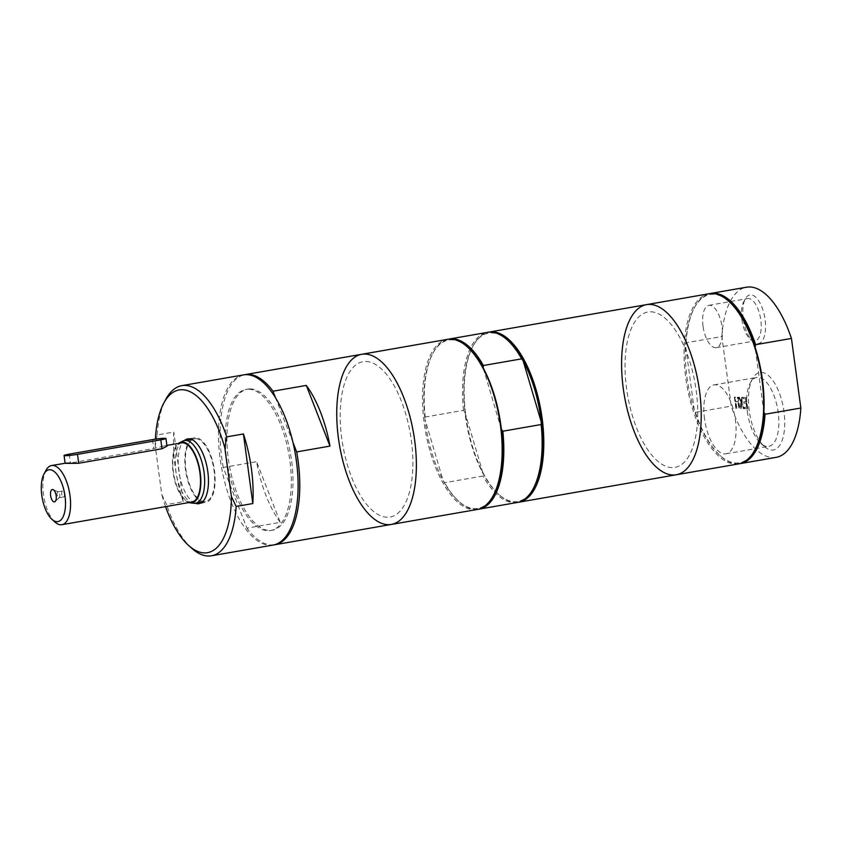 <?xml version="1.0" encoding="UTF-8"?>
<svg xmlns="http://www.w3.org/2000/svg" width="843" height="843" viewBox="0 0 843 843"><rect width="100%" height="100%" fill="white"/><g stroke="black" fill="none" stroke-linecap="round" stroke-linejoin="round"><path stroke-width="0.63" stroke-dasharray="4.21 3.16" d="M744.295 408.676L747.456 408.76L745.929 397.453L742.767 397.359L742.946 398.697L745.444 398.771L745.865 401.869L743.537 401.805L743.716 403.144L746.044 403.207L746.613 407.401L744.116 407.338L744.295 408.676L747.456 408.76M747.794 408.707L746.266 397.39L743.105 397.306L743.284 398.644L745.77 398.707L746.192 401.805L743.874 401.742L743.716 403.144M744.053 403.08L746.044 403.207M746.371 403.144L746.613 407.401M746.94 407.348L744.116 407.338M744.453 407.274L744.632 408.613M740.871 402.859L740.07 408.56L740.839 408.581L741.461 404.103L743.326 408.644L744.042 408.665L741.671 402.954L742.472 397.359L741.692 397.338L741.092 401.732L739.269 397.264L738.542 397.243L741.208 402.806L740.07 408.56M740.407 408.497L741.176 408.518L741.787 404.05L743.652 408.592L744.38 408.613L742.009 402.901L742.799 397.295L741.692 397.338M742.03 397.274L741.092 401.732M741.429 401.668L739.269 397.264M739.596 397.211L738.542 397.243M738.868 397.19L741.208 402.806M736.866 408.402L736.118 402.87L738.436 402.933L739.195 408.465L739.859 408.486L738.331 397.179L737.657 397.158L738.257 401.595L735.939 401.531L735.338 397.095L734.664 397.074L736.192 408.391L736.866 408.402L735.781 402.922L738.11 402.986L738.858 408.528L739.532 408.549L737.994 397.232L737.33 397.211L737.931 401.647L735.602 401.584L735.001 397.148L734.327 397.137L735.855 408.444L736.529 408.465M183.216 501.659A86.355 37.514 80.1 0 1 173.806 432.069L157.156 434.977L155.238 446.031L161.814 494.672L166.556 504.567L183.216 501.659L173.806 432.069M157.156 434.977A86.355 37.514 80.1 0 1 165.839 399.308M273.121 545.042A86.355 37.514 80.1 0 1 221.33 466.421A86.355 37.514 80.1 0 1 243.458 374.903M191.825 548.35A86.355 37.514 80.1 0 1 166.556 504.567M155.238 446.031A82.603 35.88 80.1 0 1 155.418 439.15M280.245 522.344A86.355 37.514 80.1 0 1 256.557 461.658L223.237 467.465L246.925 528.15L280.245 522.344L256.557 461.658M292.985 442.47L275.556 397.822M223.237 467.465A86.355 37.514 80.1 0 1 244.291 374.777M391.384 524.43A86.355 37.514 80.1 0 1 339.603 445.799A86.355 37.514 80.1 0 1 361.721 354.292M273.943 544.884A86.355 37.514 80.1 0 1 246.925 528.15M533.63 487.928A85.417 37.103 80.1 0 1 498.371 494.072A85.417 37.103 80.1 0 1 483.144 473.671A85.417 37.103 80.1 0 1 464.978 412.406L483.144 473.671L482.965 476.021L444.651 482.702L443.165 480.636A85.417 37.103 80.1 0 1 424.998 419.371L443.165 480.636A85.417 37.103 80.1 0 0 458.402 501.048L459.182 501.743A86.355 37.514 80.1 0 1 444.651 482.702M507.929 340.498A85.417 37.103 80.1 0 0 491.743 332.911A85.417 37.103 80.1 0 0 472.681 346.652A85.417 37.103 80.1 0 0 464.978 412.406L463.492 410.341L425.178 417.022L424.998 419.371A85.417 37.103 80.1 0 1 432.701 353.617A85.417 37.103 80.1 0 1 451.764 339.877A85.417 37.103 80.1 0 1 467.949 347.474M501.353 429.14L483.187 367.875M463.492 410.341A86.355 37.514 80.1 0 1 487.496 332.363M517.149 502.502A86.355 37.514 80.1 0 1 482.965 476.021M425.178 417.022A86.355 37.514 80.1 0 1 433.197 352.701A86.355 37.514 80.1 0 1 448.35 339.213M763.884 412.069L755.107 347.158M695.443 412.364L731.25 406.126L721.85 336.536L686.033 342.785L685.517 345.261L694.295 410.172L695.443 412.364A86.355 37.514 80.1 0 0 720.702 456.158A86.355 37.514 80.1 0 0 739.532 463.713M755.18 449.308A85.417 37.103 80.1 0 1 719.922 455.452A85.417 37.103 80.1 0 1 694.295 410.172A85.417 37.103 80.1 0 1 685.517 345.261A85.417 37.103 80.1 0 1 694.221 308.032A85.417 37.103 80.1 0 1 713.294 294.291A85.417 37.103 80.1 0 1 729.48 301.878M776.182 457.349A86.355 37.514 80.1 0 1 731.25 406.126M721.85 336.536A86.355 37.514 80.1 0 1 746.519 287.21M749.248 410.752A39.336 17.092 80.1 0 1 752.578 378.686A39.336 17.092 80.1 0 1 783.453 408.286A39.336 17.092 80.1 0 1 764.411 446.59A39.336 17.092 80.1 0 1 749.248 410.752M743.273 318.939A24.7 10.727 80.1 0 1 745.36 298.812A24.7 10.727 80.1 0 1 764.749 317.4A24.7 10.727 80.1 0 1 752.799 341.447A24.7 10.727 80.1 0 1 743.273 318.939M686.033 342.785A86.355 37.514 80.1 0 1 694.716 307.105A86.355 37.514 80.1 0 1 709.88 293.617M747.309 411.479A34.974 15.195 -99.9 0 0 760.786 443.344A34.974 15.195 -99.9 0 0 768.753 446.358A34.974 15.195 -99.9 0 0 777.71 409.287A34.974 15.195 -99.9 0 0 756.74 377.443A34.974 15.195 -99.9 0 0 750.259 382.975A34.974 15.195 -99.9 0 0 747.309 411.479M704.537 418.939A34.974 15.195 80.1 0 1 713.968 384.903A34.974 15.195 80.1 0 1 734.938 416.748A34.974 15.195 80.1 0 1 725.981 453.808A34.974 15.195 80.1 0 1 704.537 418.939M741.84 319.476A21.486 9.336 -99.9 0 0 750.122 339.055A21.486 9.336 -99.9 0 0 755.012 340.899A21.486 9.336 -99.9 0 0 760.523 318.138A21.486 9.336 -99.9 0 0 747.636 298.57A21.486 9.336 -99.9 0 0 743.663 301.973A21.486 9.336 -99.9 0 0 741.84 319.476M703.051 326.241A21.486 9.336 80.1 0 1 708.847 305.335A21.486 9.336 80.1 0 1 721.724 324.892A21.486 9.336 80.1 0 1 716.223 347.664A21.486 9.336 80.1 0 1 703.051 326.241M65.227 463.144L70.433 463.039L153.721 448.518L164.511 445.831L166.998 446.168M63.457 496.98A3.003 1.307 -99.9 0 0 63.573 496.97A3.003 1.307 -99.9 0 0 64.395 495.589A3.003 1.307 -99.9 0 0 63.783 492.059A3.003 1.307 -99.9 0 0 62.54 491.047A3.003 1.307 -99.9 0 0 61.75 494.103A3.003 1.307 -99.9 0 0 63.457 496.98M58.852 497.781A3.003 1.307 -99.9 0 0 58.957 497.77A3.003 1.307 -99.9 0 0 59.295 497.591A3.003 1.307 -99.9 0 0 59.727 494.588A3.003 1.307 -99.9 0 0 58.304 491.912A3.003 1.307 -99.9 0 0 57.935 491.859A3.003 1.307 -99.9 0 0 57.134 494.904A3.003 1.307 -99.9 0 0 58.852 497.781M55.048 522.112A30.032 13.045 80.1 0 1 43.878 497.349A30.032 13.045 80.1 0 1 46.007 470.268M191.814 502.049A30.032 13.045 80.1 0 1 173.806 474.704A30.032 13.045 80.1 0 1 181.498 442.87M188.874 502.565A30.812 13.383 80.1 0 1 173.468 474.757A30.812 13.383 80.1 0 1 178.558 443.386M193.648 503.271A31.823 13.825 80.1 0 1 176.377 474.251A31.823 13.825 80.1 0 1 182.815 441.1M195.734 438.708A31.823 13.825 80.1 0 1 213.827 469.14A31.823 13.825 80.1 0 1 205.45 501.49A31.823 13.825 80.1 0 1 186.366 472.512A31.823 13.825 80.1 0 1 194.522 438.792A31.823 13.825 80.1 0 1 195.734 438.708M191.171 439.277A32.856 14.268 80.1 0 1 194.343 437.78A32.856 14.268 80.1 0 1 195.597 437.686A32.856 14.268 80.1 0 1 214.28 469.108A32.856 14.268 80.1 0 1 205.629 502.502A32.856 14.268 80.1 0 1 202.13 502.165M201.951 502.091A32.856 14.268 80.1 0 1 185.924 472.586A32.856 14.268 80.1 0 1 191.024 439.403M195.281 503.26A32.856 14.268 80.1 0 1 179.264 473.755A32.856 14.268 80.1 0 1 184.354 440.562M165.555 506.632A82.603 35.88 80.1 0 1 161.814 494.672M248.717 389.203A71.634 31.117 80.1 0 1 289.455 457.728A71.634 31.117 80.1 0 1 270.592 530.553A71.634 31.117 80.1 0 1 227.631 465.315A71.634 31.117 80.1 0 1 245.987 389.403A71.634 31.117 80.1 0 1 248.717 389.203M250.382 388.918A71.634 31.117 80.1 0 1 291.12 457.443A71.634 31.117 80.1 0 1 272.257 530.258A71.634 31.117 80.1 0 1 229.296 465.03A71.634 31.117 80.1 0 1 247.652 389.118A71.634 31.117 80.1 0 1 250.382 388.918M366.02 361.468A78.842 34.247 80.1 0 1 411.953 479.13A78.842 34.247 80.1 0 1 351.689 477.486A78.842 34.247 80.1 0 1 366.02 361.468M477.17 509.478A86.355 37.514 80.1 0 1 425.388 430.847A86.355 37.514 80.1 0 1 447.517 339.329M493.65 494.904A85.417 37.103 80.1 0 1 458.402 501.048M478.002 509.309A86.355 37.514 80.1 0 1 459.182 501.743M517.981 502.344A86.355 37.514 80.1 0 1 499.161 494.778A86.355 37.514 80.1 0 1 467.033 423.586A86.355 37.514 80.1 0 1 473.176 345.725A86.355 37.514 80.1 0 1 488.329 332.237M676.234 474.778A86.355 37.514 80.1 0 1 624.452 396.147A86.355 37.514 80.1 0 1 646.57 304.629M650.87 311.815A78.842 34.247 80.1 0 1 696.803 429.466A78.842 34.247 80.1 0 1 636.528 427.822A78.842 34.247 80.1 0 1 650.87 311.815M738.7 463.882A86.355 37.514 80.1 0 1 686.919 385.251A86.355 37.514 80.1 0 1 709.037 293.743M152.509 439.614L153.721 448.518M69.221 454.135L70.433 463.039M432.701 353.617L433.197 352.701M719.922 455.452L720.702 456.158M760.786 443.344L764.411 446.59M750.259 382.975L752.578 378.686M725.981 453.808L768.753 446.358M713.968 384.903L756.74 377.443M750.122 339.055L752.799 341.447M743.663 301.973L745.36 298.812M716.223 347.664L755.012 340.899M708.847 305.335L747.636 298.57M64.395 495.589L64.658 493.735L63.783 492.059M58.304 491.912L53.109 489.614M59.295 497.591L55.185 501.511M62.54 491.047L57.935 491.859M63.573 496.97L58.957 497.77M164.511 445.831L166.893 445.42M202.278 502.038L205.45 501.49M191.35 439.34L194.522 438.792M198.959 503.661L205.629 502.502M187.683 438.94L194.343 437.78M270.592 530.553L272.257 530.258M245.987 389.403L247.652 389.118M498.371 494.072L499.161 494.778M472.681 346.652L473.176 345.725M694.221 308.032L694.716 307.105"/><path stroke-width="1.26" d="M243.406 433.966A86.355 37.514 80.1 0 1 252.816 503.556L236.156 506.464L231.403 496.569L224.828 447.928L226.746 436.874L243.406 433.966L252.816 503.556M155.418 439.15A82.603 35.88 80.1 0 1 163.848 402.986L165.839 399.308A86.355 37.514 80.1 0 1 181.825 385.651A86.355 37.514 80.1 0 1 185.123 385.409A86.355 37.514 80.1 0 1 226.746 436.874M181.825 385.651L243.458 374.903A86.355 37.514 80.1 0 1 246.757 374.671A86.355 37.514 80.1 0 1 295.851 457.275A86.355 37.514 80.1 0 1 273.121 545.042L211.488 555.79A86.355 37.514 80.1 0 1 191.825 548.35L188.706 545.558A82.603 35.88 80.1 0 1 165.555 506.632M236.156 506.464A86.355 37.514 80.1 0 1 211.488 555.79M163.848 402.986A82.603 35.88 80.1 0 1 224.828 447.928M275.556 397.822L272.974 391.215L306.294 385.409A86.355 37.514 80.1 0 1 329.982 446.095L296.673 451.911L292.985 442.47M306.294 385.409L329.982 446.095M244.291 374.777A86.355 37.514 80.1 0 1 245.123 374.619A86.355 37.514 80.1 0 1 248.422 374.376A86.355 37.514 80.1 0 1 272.974 391.215M245.123 374.619L361.721 354.292A86.355 37.514 80.1 0 1 365.019 354.049A86.355 37.514 80.1 0 1 414.124 436.653A86.355 37.514 80.1 0 1 391.384 524.43A86.355 37.514 80.1 0 1 339.603 445.799A86.355 37.514 80.1 0 1 361.731 354.292A86.355 37.514 80.1 0 1 365.019 354.049A86.355 37.514 80.1 0 1 414.124 436.653A86.355 37.514 80.1 0 1 391.384 524.43L477.17 509.478A86.355 37.514 80.1 0 0 493.155 495.821A86.355 37.514 80.1 0 0 499.298 417.959A86.355 37.514 80.1 0 0 467.17 346.768A86.355 37.514 80.1 0 0 450.805 339.097A86.355 37.514 80.1 0 0 447.517 339.329L361.731 354.292M296.673 451.911A86.355 37.514 80.1 0 1 274.786 544.757A86.355 37.514 80.1 0 1 273.943 544.884M467.17 346.768L467.949 347.474A85.417 37.103 80.1 0 1 483.187 367.875L483.366 365.525L521.68 358.844L523.166 360.909A85.417 37.103 80.1 0 1 541.332 422.174L541.153 424.524L502.839 431.205L501.353 429.14A85.417 37.103 80.1 0 1 493.65 494.904L493.155 495.821M448.35 339.213A86.355 37.514 80.1 0 1 449.182 339.044L487.496 332.363A86.355 37.514 80.1 0 1 507.149 339.803L507.929 340.498A85.417 37.103 80.1 0 1 523.166 360.909L541.332 422.174A85.417 37.103 80.1 0 1 533.63 487.928L533.134 488.856A86.355 37.514 80.1 0 1 517.149 502.502L478.835 509.183A86.355 37.514 80.1 0 1 478.002 509.309M483.187 367.875A85.417 37.103 80.1 0 1 501.353 429.14M507.149 339.803A86.355 37.514 80.1 0 1 521.68 358.844M541.153 424.524A86.355 37.514 80.1 0 1 533.134 488.856M449.182 339.044A86.355 37.514 80.1 0 1 483.366 365.525M728.7 301.183L729.48 301.878A85.417 37.103 80.1 0 1 755.107 347.158L755.623 344.682L791.44 338.433L800.85 408.023L765.033 414.261L763.884 412.069A85.417 37.103 80.1 0 1 755.18 449.308L754.685 450.236A86.355 37.514 80.1 0 1 738.7 463.882L676.234 474.778A86.355 37.514 80.1 0 1 624.452 396.147A86.355 37.514 80.1 0 1 646.57 304.629A86.355 37.514 80.1 0 1 649.869 304.397A86.355 37.514 80.1 0 1 698.973 387A86.355 37.514 80.1 0 1 676.234 474.778A86.355 37.514 80.1 0 0 698.973 387A86.355 37.514 80.1 0 0 649.869 304.397A86.355 37.514 80.1 0 0 646.57 304.629L709.037 293.743A86.355 37.514 80.1 0 1 712.335 293.501A86.355 37.514 80.1 0 1 728.7 301.183A86.355 37.514 80.1 0 1 760.818 372.374A86.355 37.514 80.1 0 1 754.685 450.236M755.107 347.158A85.417 37.103 80.1 0 1 763.884 412.069M800.85 408.023A86.355 37.514 80.1 0 1 776.182 457.349L740.365 463.597A86.355 37.514 80.1 0 1 739.532 463.713M709.88 293.617A86.355 37.514 80.1 0 1 710.702 293.448L746.519 287.21A86.355 37.514 80.1 0 1 791.44 338.433M765.033 414.261A86.355 37.514 80.1 0 1 740.365 463.597M710.702 293.448A86.355 37.514 80.1 0 1 755.623 344.682M165.955 438.465A9.389 0.738 172.3 0 1 160.802 439.846L77.514 454.356A9.389 0.738 172.3 0 1 64.068 455.505A9.389 0.738 172.3 0 1 69.221 454.135L152.509 439.614A9.389 0.738 172.3 0 1 165.955 438.465L166.998 446.168L162.004 448.75L78.715 463.26C68.009 463.524 59.21 463.281 70.433 463.039M66.039 463.113L51.571 465.526A30.032 13.045 80.1 0 1 52.719 465.441A30.032 13.045 80.1 0 1 69.8 494.167A30.032 13.045 80.1 0 1 61.887 524.704A30.032 13.045 80.1 0 1 55.048 522.112L51.929 519.32A26.281 11.412 80.1 0 1 42.15 497.655A26.281 11.412 80.1 0 1 44.015 473.956A26.281 11.412 80.1 0 1 49.885 469.73A26.281 11.412 80.1 0 1 65.469 501.353A26.281 11.412 80.1 0 1 51.929 519.32M54.237 501.901A6.291 2.729 80.1 0 1 50.548 495.02A6.291 2.729 80.1 0 1 53.109 489.614A6.291 2.729 80.1 0 1 56.091 495.22A6.291 2.729 80.1 0 1 55.185 501.511A6.291 2.729 80.1 0 1 54.237 501.901M44.015 473.956L46.007 470.268A30.032 13.045 80.1 0 1 51.571 465.526M166.893 445.42L181.498 442.87A30.032 13.045 80.1 0 1 182.646 442.786A30.032 13.045 80.1 0 1 199.728 471.522A30.032 13.045 80.1 0 1 191.814 502.049L61.887 524.704M178.558 443.386A30.812 13.383 80.1 0 1 179.707 442.659A30.812 13.383 80.1 0 1 182.541 442.027A30.812 13.383 80.1 0 1 200.339 473.471A30.812 13.383 80.1 0 1 190.202 502.86A30.812 13.383 80.1 0 1 188.874 502.565M179.707 442.659L182.815 441.1A31.823 13.825 80.1 0 1 184.522 440.531A31.823 13.825 80.1 0 1 185.745 440.446A31.823 13.825 80.1 0 1 203.837 470.889A31.823 13.825 80.1 0 1 195.45 503.229A31.823 13.825 80.1 0 1 193.648 503.271L190.202 502.86M184.354 440.562A32.856 14.268 80.1 0 1 187.683 438.94A32.856 14.268 80.1 0 1 188.937 438.845A32.856 14.268 80.1 0 1 207.61 470.268A32.856 14.268 80.1 0 1 198.959 503.661A32.856 14.268 80.1 0 1 195.281 503.26M231.403 496.569A82.603 35.88 80.1 0 1 188.706 545.558M502.839 431.205A86.355 37.514 80.1 0 1 478.835 509.183M488.329 332.237A86.355 37.514 80.1 0 1 489.161 332.068A86.355 37.514 80.1 0 1 492.449 331.836A86.355 37.514 80.1 0 1 541.554 414.44A86.355 37.514 80.1 0 1 518.814 502.217A86.355 37.514 80.1 0 1 517.981 502.344M160.802 439.846L162.004 448.75M77.514 454.356L78.715 463.26M274.786 544.757L391.384 524.43M64.068 455.505L65.101 463.165M195.45 503.229L202.278 502.038M184.522 440.531L191.35 439.34M518.814 502.217L676.234 474.778M489.161 332.068L646.57 304.629"/></g></svg>
